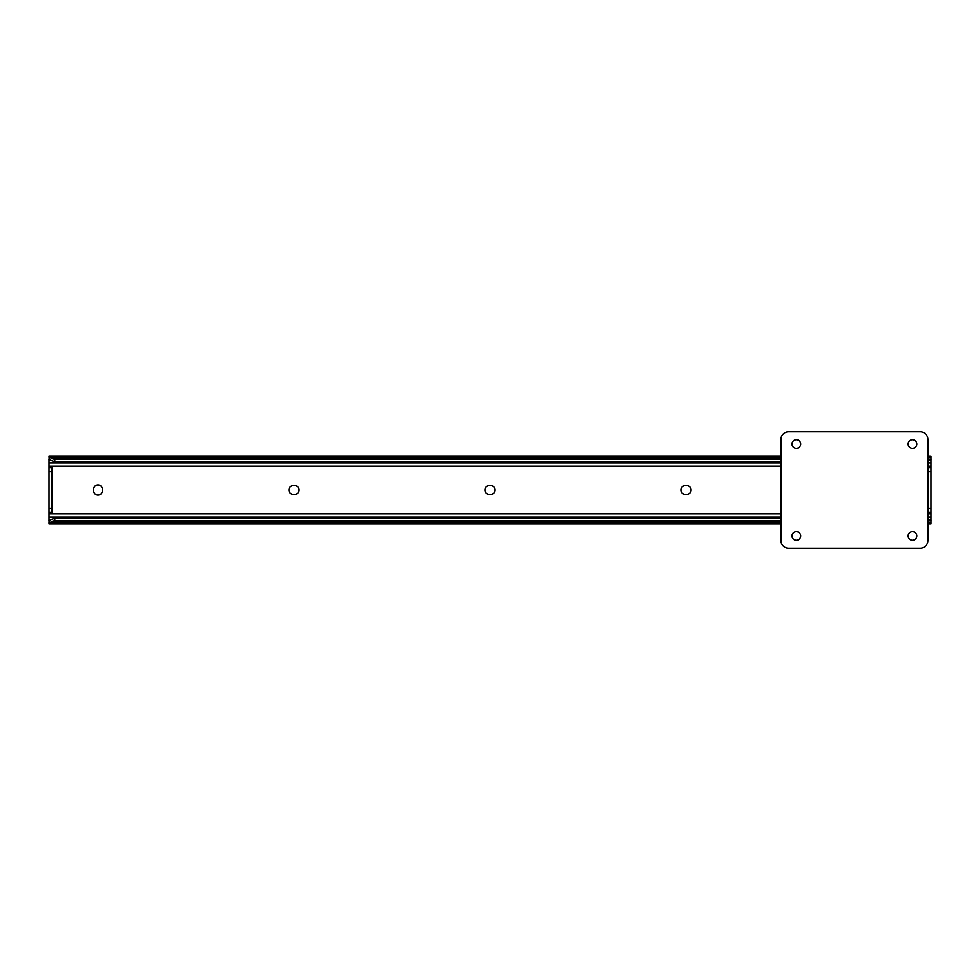 <?xml version="1.0" encoding="UTF-8"?>
<svg xmlns="http://www.w3.org/2000/svg" width="980" height="980" viewBox="0 0 980 980"><rect width="100%" height="100%" fill="white"/><g stroke="black" fill="none" stroke-linecap="round" stroke-linejoin="round"><path stroke-width="1.47" d="M484.892 490A4.337 4.337 0 0 0 489.228 494.337L490.772 494.337A4.337 4.337 0 0 0 495.108 490A4.337 4.337 0 0 0 490.772 485.663L489.228 485.663A4.337 4.337 0 0 0 484.892 490M288.892 490A4.337 4.337 0 0 0 293.228 494.337L294.772 494.337A4.337 4.337 0 0 0 299.108 490A4.337 4.337 0 0 0 294.772 485.663L293.228 485.663A4.337 4.337 0 0 0 288.892 490M680.892 490A4.337 4.337 0 0 0 685.228 494.337L686.772 494.337A4.337 4.337 0 0 0 691.108 490A4.337 4.337 0 0 0 686.772 485.663L685.228 485.663A4.337 4.337 0 0 0 680.892 490M780.913 455.945L49 455.945L51.107 458.199A5.782 4.091 0 0 0 54.782 459.142L54.782 461.323A5.782 4.091 180 0 1 51.107 460.38C49.429 458.934 48.731 458.714 49 459.706L49 467.815L52.087 467.815L52.087 471.674L49 471.674L49 467.815M927.913 458.665A5.782 4.091 0 0 0 928.893 458.199L931 456.055L931 524.055L927.913 524.055M927.913 460.845A5.782 4.091 180 0 0 928.893 460.38C930.571 458.934 931.282 458.714 931 459.706L930.865 459.032M49.135 459.044L49 456.055M54.782 461.323L780.913 461.323M54.782 459.142L780.913 459.142M927.913 455.945L931 456.055M49 512.185L49 508.326L52.087 508.326L52.087 512.185L49 512.185L49 520.294C48.718 521.287 49.429 521.066 51.107 519.62A5.782 4.091 0 0 1 54.782 518.677L54.782 520.858A5.782 4.091 180 0 0 51.107 521.801L49 524.055L49 521.801M931 523.945L928.893 521.801A5.782 4.091 180 0 0 927.913 521.336M54.782 520.858L780.913 520.858M54.782 518.677L780.913 518.677M927.913 519.155A5.782 4.091 0 0 1 928.893 519.62C930.571 521.066 931.27 521.287 931 520.294L930.865 520.956M49 523.945L49.135 520.968M102.337 489.228A4.337 4.337 0 0 0 98 484.892A4.337 4.337 0 0 0 93.663 489.228L93.663 490.772A4.337 4.337 0 0 0 98 495.108A4.337 4.337 0 0 0 102.337 490.772L102.337 489.228M49 508.326L49 471.674M52.087 508.326L52.087 471.674M931 512.185L927.913 512.185M927.913 467.815L931 467.815M800.685 444.087A4.337 4.337 0 0 0 796.348 439.751A4.337 4.337 0 0 0 792.012 444.087A4.337 4.337 0 0 0 796.348 448.424A4.337 4.337 0 0 0 800.685 444.087M916.827 444.087A4.337 4.337 0 0 0 912.478 439.751A4.337 4.337 0 0 0 908.142 444.087A4.337 4.337 0 0 0 912.478 448.424A4.337 4.337 0 0 0 916.827 444.087M800.685 535.913A4.337 4.337 0 0 0 796.348 531.577A4.337 4.337 0 0 0 792.012 535.913A4.337 4.337 0 0 0 796.348 540.25A4.337 4.337 0 0 0 800.685 535.913M916.827 535.913A4.337 4.337 0 0 0 912.478 531.577A4.337 4.337 0 0 0 908.142 535.913A4.337 4.337 0 0 0 912.478 540.25A4.337 4.337 0 0 0 916.827 535.913M780.913 439.457L780.913 540.543A7.718 7.718 0 0 0 788.63 548.261L920.196 548.261A7.718 7.718 0 0 0 927.913 540.543L927.913 439.457A7.718 7.718 0 0 0 920.196 431.739L788.63 431.739A7.718 7.718 0 0 0 780.913 439.457M49 466.186L780.913 466.186M927.913 466.186L931 466.186M49 462.915L780.913 462.915M927.913 462.915L931 462.915M49 460.38L51.107 460.38M928.893 460.38L931 460.38M51.107 458.199L780.913 458.199M927.913 458.199L928.893 458.199M51.107 521.801L780.913 521.801M927.913 521.801L928.893 521.801M49 519.62L51.107 519.62M928.893 519.62L931 519.62M49 517.085L780.913 517.085M927.913 517.085L931 517.085M49 513.814L780.913 513.814M927.913 513.814L931 513.814M931 471.674L927.913 471.674M927.913 508.326L931 508.326M49 524.055L780.913 524.055"/></g></svg>
